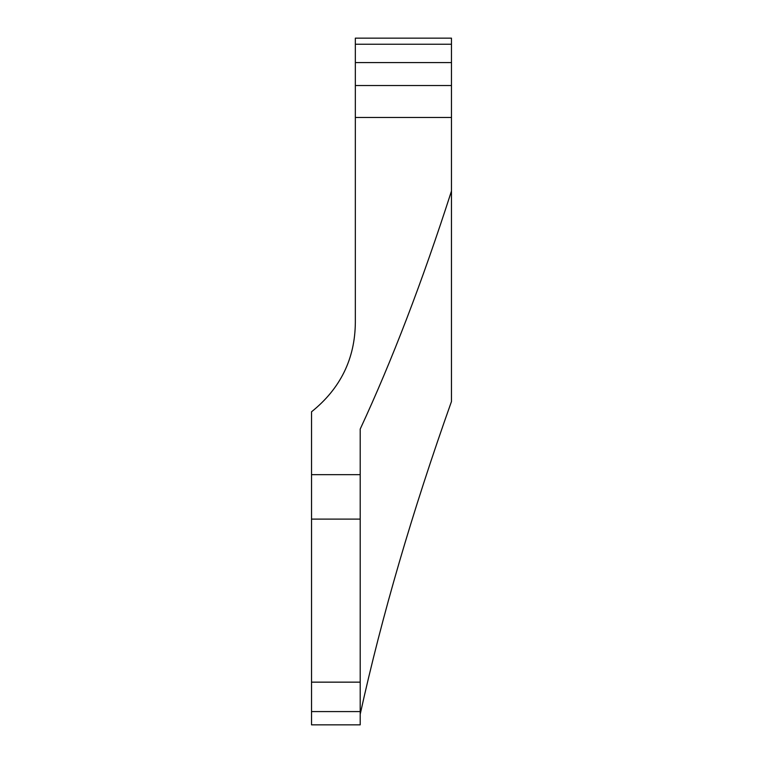 <?xml version="1.0" encoding="UTF-8"?>
<svg xmlns="http://www.w3.org/2000/svg" width="763" height="763" viewBox="0 0 763 763"><rect width="100%" height="100%" fill="white"/><g stroke="black" fill="none" stroke-linecap="round" stroke-linejoin="round"><path stroke-width="1.14" d="M451.467 44.235L355.339 44.235L355.339 38.15L451.467 38.15L451.467 191.055C422.397 281.385 391.972 360.718 360.203 429.064L360.203 474.672L311.533 474.672L311.533 724.85L360.203 724.85L360.203 711.583L311.533 711.583M360.203 714.244C381.777 616.199 412.201 511.954 451.467 401.529L451.467 191.055M360.203 474.672L360.203 519.107L311.533 519.107M360.203 519.107L360.203 711.583M355.339 44.235L355.339 322.377C355.062 358.753 340.46 388.567 311.533 411.801L311.533 474.672M360.203 682.151L311.533 682.151M451.467 117.464L355.339 117.464M451.467 62.585L355.339 62.585M451.467 85.532L355.339 85.532"/></g></svg>
